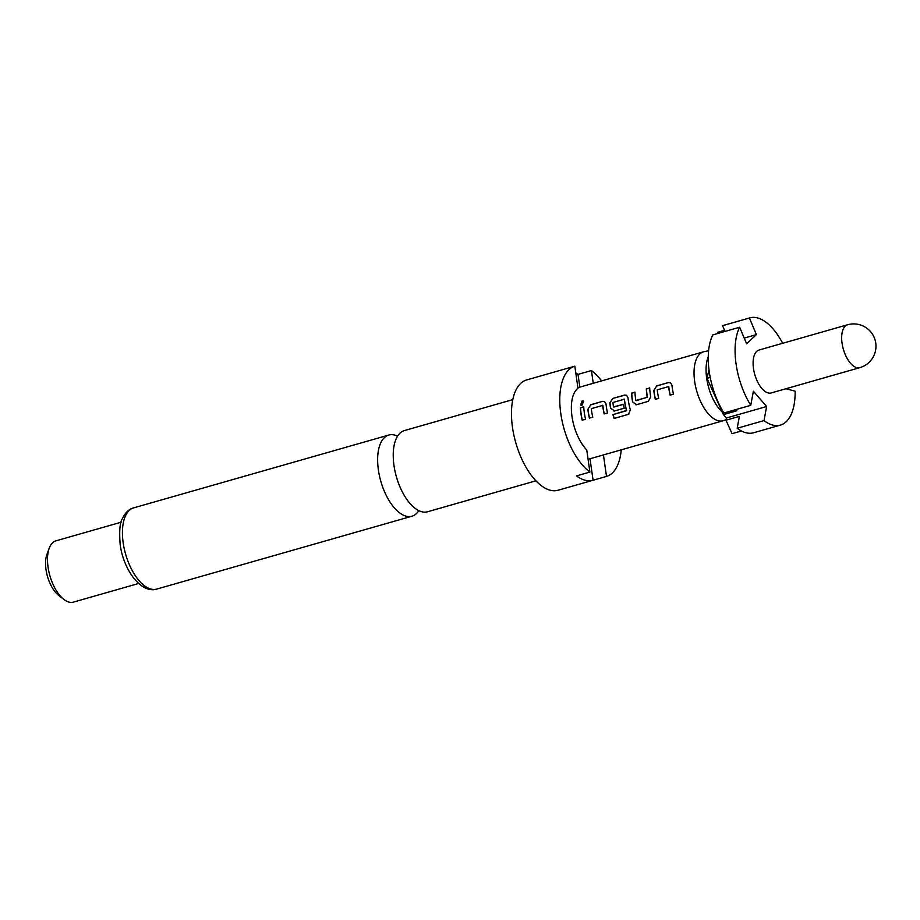 <?xml version="1.0" encoding="UTF-8"?>
<svg xmlns="http://www.w3.org/2000/svg" width="920" height="920" viewBox="0 0 920 920"><rect width="100%" height="100%" fill="white"/><g stroke="black" fill="none" stroke-linecap="round" stroke-linejoin="round"><path stroke-width="1.38" d="M583.763 401.223L582.337 401.039L580.681 405.099M582.026 405.225L583.671 401.131L582.176 400.89L580.601 405.041L582.026 405.225M535.946 480.815L427.558 511.761A42.216 20.355 -105.9 0 1 421.739 511.738A42.216 20.355 -105.9 0 1 393.967 465.416A42.216 20.355 -105.9 0 1 404.374 430.583L512.773 399.636M771.224 392.943A22.299 10.752 -105.9 0 1 753.48 368.448A22.299 10.752 -105.9 0 1 758.988 350.048L847.55 324.772A22.299 10.752 -105.9 0 0 842.053 343.171A22.299 10.752 -105.9 0 0 856.716 367.643A22.299 10.752 -105.9 0 0 859.797 367.655L771.224 392.943M708.239 356.787A34.879 16.825 74.1 0 0 706.675 378.223A34.879 16.825 74.1 0 0 722.327 412.16L706.997 378.315L708.975 369.771M708.584 350.761L704.145 351.659A35.834 17.284 74.1 0 0 703.501 351.82A35.834 17.284 74.1 0 0 694.657 381.386A35.834 17.284 74.1 0 0 723.178 420.739A35.834 17.284 74.1 0 0 723.81 420.532L726.064 419.692M561.499 369.989L526.62 379.948A57.339 27.646 74.1 0 0 512.474 427.259A57.339 27.646 74.1 0 0 558.095 490.233L592.986 480.274A57.339 27.646 -105.9 0 1 576.483 475.893L589.893 472.063A57.339 27.646 74.1 0 1 560.774 413.471A57.339 27.646 74.1 0 1 574.827 366.183L561.407 370.024A57.339 27.646 -105.9 0 1 561.499 369.989A57.339 27.646 -105.9 0 1 561.591 369.966M592.986 480.274A57.339 27.646 -105.9 0 0 593.078 480.24L606.498 476.41A57.339 27.646 74.1 0 0 621.253 449.834M397.543 436.172A42.216 20.355 74.1 0 0 394.599 435.068A42.216 20.355 74.1 0 0 388.78 435.045A42.216 20.355 74.1 0 0 378.373 469.867A42.216 20.355 74.1 0 0 406.145 516.189A42.216 20.355 74.1 0 0 411.964 516.223A42.216 20.355 74.1 0 0 418.796 510.634M121.129 522.226L55.901 540.845A31.855 15.364 74.1 0 0 49.22 548.216A31.855 15.364 74.1 0 0 48.047 567.122A31.855 15.364 74.1 0 0 63.825 599.38A31.855 15.364 74.1 0 0 73.393 602.117L138.621 583.487M49.22 548.216L46.943 554.403A25.484 12.293 74.1 0 0 46 569.526A25.484 12.293 74.1 0 0 58.615 595.332L63.825 599.38M653.786 390.298A35.834 17.284 -105.9 0 0 654.12 392.955A35.834 17.284 -105.9 0 0 655.327 399.326L658.708 398.36A35.834 17.284 -105.9 0 1 657.501 391.989A35.834 17.284 -105.9 0 1 657.225 389.838L668.61 386.596A35.834 17.284 -105.9 0 0 668.886 388.746A35.834 17.284 -105.9 0 0 670.094 395.117L673.474 394.151A35.834 17.284 -105.9 0 1 672.267 387.78A35.834 17.284 -105.9 0 1 671.933 385.123L670.473 382.674L668.529 382.524L656.696 385.894L653.959 390.367A35.523 17.123 -105.9 0 0 655.477 399.291M631.557 393.07A35.834 17.284 -105.9 0 0 632.132 399.234A35.834 17.284 -105.9 0 0 632.581 401.971L636.502 404.708L648.335 401.327L650.727 396.796A35.834 17.284 -105.9 0 1 650.279 394.047A35.834 17.284 -105.9 0 1 649.704 387.895L646.495 388.953A35.523 17.123 -105.9 0 0 647.415 397.256L635.869 400.487A35.834 17.284 -105.9 0 1 635.513 398.268A35.834 17.284 -105.9 0 1 634.938 392.104L631.73 393.173A35.523 17.123 -105.9 0 0 632.741 401.994L636.651 404.697M635.915 404.811L636.502 404.708M614.111 418.462L628.452 414.334L630.361 409.929A35.834 17.284 -105.9 0 1 628.303 400.327A35.834 17.284 -105.9 0 1 627.981 397.67L626.508 395.221L624.565 395.071L612.731 398.452L609.833 402.856A35.834 17.284 -105.9 0 0 610.155 405.513A35.834 17.284 -105.9 0 0 610.604 408.25L614.525 410.975L624.22 408.216A35.834 17.284 -105.9 0 1 623.404 404.317L613.525 406.87A35.834 17.284 -105.9 0 1 613.168 404.65A35.834 17.284 -105.9 0 1 612.893 402.5L624.278 399.245A35.834 17.284 -105.9 0 0 624.553 401.396A35.834 17.284 -105.9 0 0 626.462 410.492L612.927 414.632A35.834 17.284 -105.9 0 0 614.111 418.462L628.889 414.161M613.939 411.079L614.525 410.975M587.857 409.124A35.834 17.284 -105.9 0 0 588.179 411.78A35.834 17.284 -105.9 0 0 589.386 418.151L592.768 417.197A35.834 17.284 -105.9 0 1 591.56 410.815A35.834 17.284 -105.9 0 1 591.284 408.664L602.669 405.421A35.834 17.284 -105.9 0 0 602.945 407.572A35.834 17.284 -105.9 0 0 604.153 413.942L607.533 412.976A35.834 17.284 -105.9 0 1 606.326 406.605A35.834 17.284 -105.9 0 1 606.004 403.949L604.532 401.499L602.588 401.35L590.755 404.719L588.018 409.193A35.523 17.123 -105.9 0 0 589.536 418.117M580.382 407.686A35.834 17.284 -105.9 0 0 580.957 413.839A35.834 17.284 -105.9 0 0 582.176 420.221L585.557 419.255A35.834 17.284 -105.9 0 1 584.338 412.873A35.834 17.284 -105.9 0 1 583.763 406.72L580.554 407.778A35.523 17.123 -105.9 0 0 582.325 420.175M574.827 366.183L577.967 388.274A35.834 17.284 74.1 0 0 571.987 416.403A35.834 17.284 74.1 0 0 586.753 449.983L589.893 472.063M636.145 400.683L647.255 397.233A35.834 17.284 -105.9 0 1 646.898 395.013A35.834 17.284 -105.9 0 1 646.323 388.861M668.357 386.4L668.782 386.653A35.523 17.123 -105.9 0 0 670.243 395.071M624.024 399.061L624.45 399.315A35.523 17.123 -105.9 0 0 626.612 410.447L626.462 410.492M602.416 405.225L602.841 405.478A35.523 17.123 -105.9 0 0 604.302 413.897M593.078 480.24L590.019 458.758M606.498 476.41L603.439 454.928M579.83 387.124L578.013 374.371L591.433 370.541A57.339 27.646 74.1 0 1 601.577 380.914M575.782 372.853A57.339 27.646 -105.9 0 1 578.013 374.371M593.25 383.295L591.433 370.541M741.451 430.985L732.067 433.665L725.972 420.21L739.393 416.38L737.173 428.248A55.752 26.875 74.1 0 0 753.572 432.768L780.413 425.109A55.752 26.875 -105.9 0 1 764.014 420.589L766.636 406.502L753.388 391.241L750.766 405.329L723.936 412.988A55.752 26.875 74.1 0 1 712.816 334.903L739.657 327.233L746.637 343.839L756.401 334.604L749.42 318.009L722.579 325.668L724.994 331.418M749.42 318.009A55.752 26.875 -105.9 0 1 749.8 317.883L722.959 325.553A55.752 26.875 74.1 0 0 722.579 325.668M750.766 405.329A55.752 26.875 -105.9 0 1 739.657 327.233M724.546 330.337L717.634 332.315L717.335 333.603M749.8 317.883A55.752 26.875 -105.9 0 1 782.678 343.286M735.827 409.595L736.851 410.78L723.431 414.609L726.374 418.002L725.972 420.21M723.431 414.609L722.327 412.16M710.217 377.395L706.997 378.315M785.933 388.746L795.133 391.161A55.752 26.875 -105.9 0 1 780.413 425.109M737.173 428.248L764.014 420.589M756.401 334.604L744.222 338.089M766.636 406.502L726.374 418.002M583.774 406.858L580.554 407.778M590.755 404.719L588.018 409.193M602.588 401.35L590.928 404.823M604.624 401.557L602.761 401.442M626.601 395.278L624.565 395.071M624.737 395.163L612.731 398.452M612.904 398.544L609.833 402.856M610.006 402.914A35.523 17.123 -105.9 0 0 610.765 408.261L610.604 408.25M610.765 408.261L614.675 410.964M623.415 404.386L613.789 407.065M626.451 410.768L612.927 414.632M614.249 418.381A35.523 17.123 -105.9 0 1 613.077 414.586M649.716 388.033L646.495 388.953M634.949 392.253L631.73 393.173M656.696 385.894L653.959 390.367M668.529 382.524L656.869 385.997M670.565 382.731L668.702 382.616M123.165 542.731A42.216 20.355 74.1 0 0 156.756 589.076C141.185 593.998 123.395 569.986 120.175 544.49C119.117 530.851 119.899 522.169 122.498 518.454C125.361 512.543 129.053 509.024 133.572 507.897A42.216 20.355 74.1 0 0 123.165 542.731M859.797 367.655A22.299 22.299 0 0 0 859.326 324.645A22.299 22.299 0 0 0 847.55 324.772M156.756 589.076L411.964 516.223M723.178 420.739L588.087 459.31M703.501 351.82L577.886 387.676M133.572 507.897L388.78 435.045"/></g></svg>
